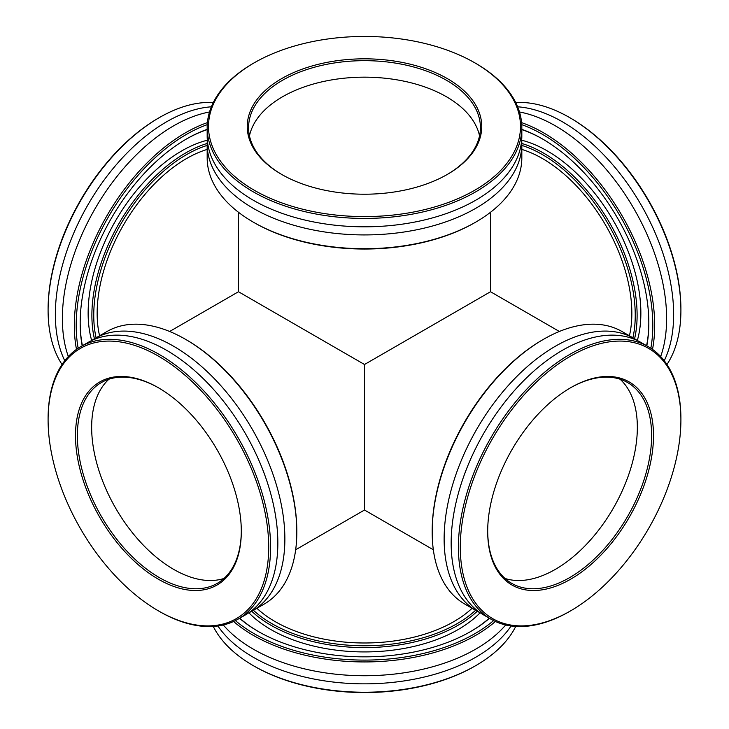 <?xml version="1.0" encoding="UTF-8"?>
<svg xmlns="http://www.w3.org/2000/svg" width="729" height="729" viewBox="0 0 729 729"><rect width="100%" height="100%" fill="white"/><g stroke="black" fill="none" stroke-linecap="round" stroke-linejoin="round"><path stroke-width="1.09" d="M295.673 549.757L364.5 510.027L364.5 364.5L238.474 291.737L238.474 212.257M490.526 212.257L490.526 291.737L364.5 364.5M660.674 356.536A157.327 90.833 -120 0 0 555.38 125.844A157.327 90.833 -120 0 0 519.485 111.993M629.419 335.787A126.354 72.955 -120 0 0 542.494 158.567A126.354 72.955 -120 0 0 521.827 149.427M521.827 129.37A150.374 86.815 60 0 1 542.494 138.957L542.494 138.957A150.374 86.815 60 0 1 648.819 323.12A150.374 86.815 60 0 1 646.796 345.819M646.587 345.692A149.044 86.049 -120 0 0 648.819 322.582M632.909 337.8A131.156 75.725 -120 0 0 542.494 154.639A131.156 75.725 -120 0 0 521.827 145.408M521.818 143.458A132.487 76.49 60 0 1 543.433 153.017A132.487 76.49 60 0 1 634.585 338.775M650.833 348.243A155.997 90.068 -120 0 0 542.494 134.364A155.997 90.068 -120 0 0 521.745 124.65M521.59 122.627A157.327 90.833 60 0 1 543.433 132.742A157.327 90.833 60 0 1 652.51 349.391M666.962 364.5A157.327 90.833 -120 0 0 680.904 310.281L680.904 309.196A155.997 90.068 60 0 0 570.597 118.134L569.668 117.597A157.327 90.833 -120 0 0 515.731 102.561M664.247 360.718A157.327 90.833 -120 0 0 562.405 121.789A157.327 90.833 -120 0 0 517.645 106.799M637.328 340.516A132.487 76.49 -120 0 0 547.178 150.857A132.487 76.49 -120 0 0 521.682 140.223M542.968 139.23A149.044 86.049 -120 0 0 521.827 129.607M680.904 310.281A157.327 90.833 -120 0 0 569.668 117.597A157.327 90.833 -120 0 0 569.659 117.597L570.597 118.134M91.526 340.616A157.327 90.833 60 0 1 94.961 338.456A157.327 90.833 60 0 1 173.62 346.248A157.327 90.833 60 0 1 276.4 484.885A157.327 90.833 60 0 1 252.289 610.948A157.327 90.833 60 0 1 248.698 612.843M158.403 579.227A117.251 67.697 60 0 1 75.497 435.623A117.251 67.697 60 0 1 158.403 387.755L158.403 387.755A117.251 67.697 60 0 1 241.308 531.359A117.251 67.697 60 0 1 158.403 579.227M158.876 388.028A115.92 66.931 -120 0 0 101.377 382.552A115.92 66.931 -120 0 0 83.607 475.445A115.92 66.931 -120 0 0 159.341 577.605A115.92 66.931 -120 0 0 217.297 583.346A115.92 66.931 -120 0 0 241.308 530.812M186.506 339.887L185.567 339.349L186.506 339.887A155.997 90.068 60 0 1 296.812 530.949L296.812 532.033A157.327 90.833 -120 0 0 185.567 339.349L185.567 339.349A157.327 90.833 -120 0 0 106.908 331.558L94.961 338.456M252.289 610.948L264.235 604.049A157.327 90.833 -120 0 0 296.812 532.033M159.332 611.403L158.403 610.866A155.997 90.068 -120 0 0 268.709 547.178A155.997 90.068 -120 0 0 158.403 356.117A155.997 90.068 -120 0 0 48.096 419.804A155.997 90.068 -120 0 0 158.403 610.866L159.341 611.403A157.327 90.833 60 0 1 159.332 611.403L159.332 611.403A157.327 90.833 60 0 0 238 619.194L245.263 615.003A157.327 90.833 60 0 0 269.375 488.94A157.327 90.833 60 0 0 166.595 350.303A157.327 90.833 60 0 0 87.936 342.512L80.673 346.703A157.327 90.833 60 0 1 159.341 354.494A157.327 90.833 60 0 1 262.121 493.132A157.327 90.833 60 0 1 238 619.194M224.003 578.452A115.92 66.931 60 0 1 173.62 569.349A115.92 66.931 60 0 1 99.973 473.732A115.92 66.931 60 0 1 108.958 379.198M48.096 419.804L48.096 418.719A157.327 90.833 60 0 1 80.673 346.703M223.311 624.972A157.327 90.833 0 0 0 475.745 649.129A157.327 90.833 0 0 0 505.689 624.972M256.909 608.287A126.354 72.955 0 0 0 453.848 621.618A126.354 72.955 0 0 0 472.091 608.287M489.469 618.31A150.374 86.815 180 0 1 470.834 631.414A150.374 86.815 180 0 1 470.825 631.423A150.374 86.815 180 0 1 258.166 631.414A150.374 86.815 180 0 1 239.531 618.31M470.36 631.688A149.044 86.049 0 0 0 489.259 618.192M253.419 610.301A131.156 75.725 0 0 0 457.247 623.577A131.156 75.725 0 0 0 475.581 610.301M477.267 611.266A132.487 76.49 180 0 1 458.186 625.2A132.487 76.49 180 0 1 251.733 611.266M235.403 620.598A155.997 90.068 0 0 0 474.807 633.72A155.997 90.068 0 0 0 493.597 620.598M495.419 621.482A157.327 90.833 180 0 1 475.745 635.342A157.327 90.833 180 0 1 233.581 621.482M474.807 666.169L475.745 665.632L474.807 666.169A155.997 90.068 180 0 1 474.807 666.169A155.997 90.068 180 0 1 254.193 666.169L253.255 665.632A157.327 90.833 0 0 0 475.745 665.632L475.745 665.632A157.327 90.833 0 0 0 515.731 626.439M213.269 626.439A157.327 90.833 0 0 0 253.255 665.632M217.898 625.974A157.327 90.833 0 0 0 475.745 657.248A157.327 90.833 0 0 0 511.102 625.974M248.862 612.761A132.487 76.49 0 0 0 458.186 629.528A132.487 76.49 0 0 0 480.138 612.761M239.741 618.192A149.044 86.049 0 0 0 258.64 631.688M521.672 140.041A157.327 90.833 180 0 1 521.827 144.096A157.327 90.833 180 0 1 475.745 208.321A157.327 90.833 180 0 1 304.294 228.013A157.327 90.833 180 0 1 207.173 144.096A157.327 90.833 180 0 1 207.328 140.041M281.594 78.65A117.251 67.697 180 0 1 447.406 78.65A117.251 67.697 180 0 1 447.406 174.386L447.406 174.386A117.251 67.697 180 0 1 281.594 174.386A117.251 67.697 180 0 1 281.594 78.65M446.941 174.65A115.92 66.931 0 0 0 480.42 127.602A115.92 66.931 0 0 0 408.86 65.765A115.92 66.931 0 0 0 282.533 80.272A115.92 66.931 0 0 0 248.58 127.602A115.92 66.931 0 0 0 282.059 174.65M474.807 222.655L475.745 222.117L474.807 222.655A155.997 90.068 180 0 1 474.807 222.655A155.997 90.068 180 0 1 254.193 222.655L253.255 222.117A157.327 90.833 0 0 0 475.745 222.117L475.745 222.117A157.327 90.833 0 0 0 521.827 157.883L521.827 144.096M207.173 144.096L207.173 157.883A157.327 90.833 0 0 0 253.255 222.117M253.255 63.368L254.193 62.831A155.997 90.068 0 0 0 254.193 190.205A155.997 90.068 0 0 0 474.807 190.205A155.997 90.068 0 0 0 474.807 62.831A155.997 90.068 0 0 0 254.193 62.831L253.255 63.368A157.327 90.833 180 0 0 207.173 127.602L207.173 135.986A157.327 90.833 180 0 0 304.294 219.903A157.327 90.833 180 0 0 475.745 200.211A157.327 90.833 180 0 0 521.827 135.986L521.827 127.602A157.327 90.833 180 0 1 475.745 191.827A157.327 90.833 180 0 1 304.294 211.519A157.327 90.833 180 0 1 207.173 127.602M249.455 135.849A115.92 66.931 180 0 1 282.533 96.766A115.92 66.931 180 0 1 402.162 80.801A115.92 66.931 180 0 1 479.545 135.849M474.807 62.831L475.745 63.368A157.327 90.833 180 0 1 521.827 127.602M209.515 111.993A157.327 90.833 120 0 0 173.62 125.844A157.327 90.833 120 0 0 68.326 356.536M207.173 149.427A126.354 72.955 120 0 0 186.506 158.567A126.354 72.955 120 0 0 99.581 335.787M82.204 345.819A150.374 86.815 -60 0 1 80.181 323.12A150.374 86.815 -60 0 1 186.506 138.957L186.506 138.957A150.374 86.815 -60 0 1 207.173 129.37M207.173 129.607A149.044 86.049 120 0 0 186.032 139.23M207.173 145.408A131.156 75.725 120 0 0 186.506 154.639A131.156 75.725 120 0 0 96.091 337.8M94.415 338.775A132.487 76.49 -60 0 1 185.567 153.017A132.487 76.49 -60 0 1 207.182 143.458M207.255 124.65A155.997 90.068 120 0 0 186.506 134.364A155.997 90.068 120 0 0 78.167 348.243M76.49 349.391A157.327 90.833 -60 0 1 185.567 132.742A157.327 90.833 -60 0 1 207.41 122.627M48.096 310.281L48.096 309.196A155.997 90.068 -60 0 1 158.403 118.134L159.332 117.597A157.327 90.833 120 0 0 159.332 117.597A157.327 90.833 120 0 0 48.096 310.281A157.327 90.833 120 0 0 62.038 364.5M211.355 106.799A157.327 90.833 120 0 0 166.595 121.789A157.327 90.833 120 0 0 64.753 360.718M207.318 140.223A132.487 76.49 120 0 0 181.822 150.857A132.487 76.49 120 0 0 91.672 340.516M80.181 322.582A149.044 86.049 120 0 0 82.413 345.692M213.269 102.561A157.327 90.833 120 0 0 159.341 117.597L158.403 118.134M480.302 612.843A157.327 90.833 -60 0 1 476.711 610.948A157.327 90.833 -60 0 1 469.02 443.578A157.327 90.833 -60 0 1 616.224 332.032A157.327 90.833 -60 0 1 634.039 338.456A157.327 90.833 -60 0 1 637.474 340.616M525.254 589.816A117.251 67.697 -60 0 1 487.692 531.359A117.251 67.697 -60 0 1 570.597 387.755A117.251 67.697 -60 0 1 615.941 377.166A117.251 67.697 -60 0 1 640.007 495.775A117.251 67.697 -60 0 1 525.254 589.816M487.692 530.812A115.92 66.931 120 0 0 511.703 583.346A115.92 66.931 120 0 0 524.825 588.075A115.92 66.931 120 0 0 633.291 505.88A115.92 66.931 120 0 0 627.623 382.552A115.92 66.931 120 0 0 614.492 377.822A115.92 66.931 120 0 0 570.124 388.028M634.039 338.456L622.092 331.558A157.327 90.833 120 0 0 604.277 325.134A157.327 90.833 120 0 0 543.433 339.349A157.327 90.833 120 0 0 432.188 532.033A157.327 90.833 120 0 0 464.765 604.049L476.711 610.948M510.264 624.953A155.997 90.068 120 0 0 570.597 610.866A155.997 90.068 120 0 0 680.904 419.804A155.997 90.068 120 0 0 630.931 342.019A155.997 90.068 120 0 0 478.251 467.143A155.997 90.068 120 0 0 510.264 624.953M570.597 610.866L569.668 611.403A157.327 90.833 -60 0 1 508.815 625.619A157.327 90.833 -60 0 1 491 619.194A157.327 90.833 -60 0 1 483.3 451.834A157.327 90.833 -60 0 1 630.503 340.279A157.327 90.833 -60 0 1 648.327 346.703A157.327 90.833 -60 0 1 680.904 418.719L680.904 419.804M620.042 379.198A115.92 66.931 -60 0 1 615.695 503.967A115.92 66.931 -60 0 1 510.546 579.828A115.92 66.931 -60 0 1 504.997 578.452M491 619.194L483.737 615.003A157.327 90.833 -60 0 1 476.046 447.642A157.327 90.833 -60 0 1 623.249 336.087A157.327 90.833 -60 0 1 641.064 342.512L648.327 346.703M432.188 532.033L432.188 530.949A155.997 90.068 -60 0 1 542.494 339.887L543.433 339.349M433.327 549.757L364.5 510.027M559.353 331.476L490.526 291.737M169.647 331.476L238.474 291.737"/></g></svg>
